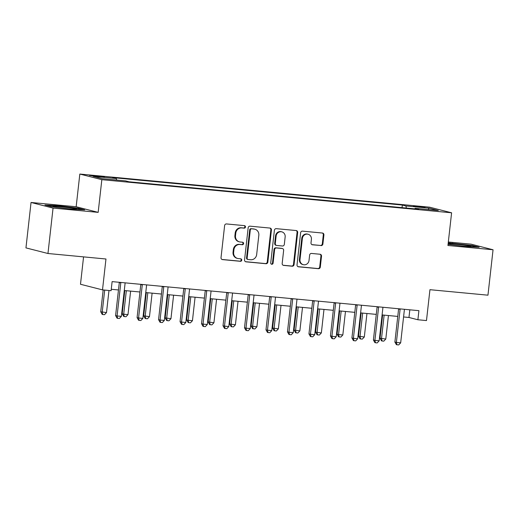 <?xml version="1.0" encoding="UTF-8"?>
<svg xmlns="http://www.w3.org/2000/svg" width="519" height="519" viewBox="0 0 519 519"><rect width="100%" height="100%" fill="white"/><g stroke="black" fill="none" stroke-linecap="round" stroke-linejoin="round"><path stroke-width="0.78" d="M245.474 227.004A1.259 1.187 104.3 0 0 244.436 225.642L226.511 223.942A1.797 1.693 104.3 0 0 224.623 225.57L221.023 257.664A1.797 1.693 104.3 0 0 222.508 259.604L240.433 261.304A1.259 1.187 104.3 0 0 240.887 258.838A1.259 1.187 104.3 0 0 240.719 258.806L238.396 258.585A5.748 5.417 104.3 0 1 237.618 258.449A5.748 5.417 104.3 0 1 233.641 252.37L233.939 249.697A5.748 5.417 104.3 0 1 239.979 244.501L242.295 244.721A1.259 1.187 104.3 0 0 242.749 242.256A1.259 1.187 104.3 0 0 242.574 242.224L240.258 242.003A5.748 5.417 104.3 0 1 239.473 241.867A5.748 5.417 104.3 0 1 235.496 235.788L235.795 233.115A5.748 5.417 104.3 0 1 241.835 227.919L244.157 228.139A1.259 1.187 104.3 0 0 245.474 227.004M239.473 241.867L238.883 241.718A5.748 5.417 104.3 0 1 234.906 235.632L235.204 232.96A5.748 5.417 104.3 0 1 241.244 227.77L243.56 227.984A1.259 1.187 104.3 0 0 244.28 225.629M221.983 259.461L239.843 261.154A1.259 1.187 104.3 0 0 240.563 258.793M237.618 258.449L237.021 258.3A5.748 5.417 104.3 0 1 233.044 252.221L233.342 249.542A5.748 5.417 104.3 0 1 239.382 244.352L241.698 244.566A1.259 1.187 104.3 0 0 242.418 242.211M417.328 206.257L413.409 206.088L415.842 206.601L425.055 207.399L417.328 206.257M321.008 245.597A1.797 1.693 104.3 0 0 322.896 243.975L323.908 234.971A1.797 1.693 104.3 0 0 322.422 233.031L302.512 231.143A1.797 1.693 104.3 0 0 300.624 232.765L297.024 264.859A1.797 1.693 104.3 0 0 298.516 266.805L318.419 268.693A1.797 1.693 104.3 0 0 320.307 267.064L321.527 256.191A1.797 1.693 104.3 0 0 320.041 254.245L311.523 253.441A1.797 1.693 104.3 0 0 309.635 255.063L309.026 260.46A4.807 4.528 104.3 0 1 303.33 264.684A4.807 4.528 104.3 0 1 300.001 259.604L302.376 238.474A4.807 4.528 104.3 0 1 308.072 234.244A4.807 4.528 104.3 0 1 311.4 239.33L311.004 242.847A1.797 1.693 104.3 0 0 312.49 244.793L320.418 245.448A1.797 1.693 104.3 0 0 322.305 243.826L323.311 234.822A1.797 1.693 104.3 0 0 322.357 233.025M53.055 208.093L98.169 212.368L76.163 206.75L31.043 202.475L53.055 208.093L47.962 253.506L105.967 259L102.503 289.881L111.098 290.698L112.117 281.616L418.911 310.673L417.892 319.756L426.482 320.573L429.946 289.693L487.957 295.181L493.05 249.769L471.038 244.151L448.325 242.003M98.169 212.368L101.841 179.671L451.601 212.796L447.936 245.5L493.05 249.769M271.437 230.001A1.797 1.693 104.3 0 0 269.951 228.062L250.048 226.174A1.797 1.693 104.3 0 0 248.16 227.796L244.559 259.889A1.797 1.693 104.3 0 0 246.045 261.836L265.955 263.723A1.797 1.693 104.3 0 0 267.843 262.095L271.437 230.001L270.847 229.852A1.797 1.693 104.3 0 0 269.886 228.055M276.277 228.658L296.187 230.546A1.797 1.693 104.3 0 1 297.672 232.486L294.072 264.58A1.797 1.693 104.3 0 1 292.184 266.208L283.666 265.397A1.797 1.693 104.3 0 1 282.18 263.457L283.64 250.437A1.797 1.693 104.3 0 0 282.154 248.497L276.504 247.959A1.797 1.693 104.3 0 0 274.616 249.587L273.091 263.133A1.259 1.187 104.3 0 1 271.599 264.242A1.259 1.187 104.3 0 1 270.73 262.912L274.395 230.28A1.797 1.693 104.3 0 1 276.277 228.658M47.962 253.506L25.95 247.887L31.043 202.475M96.923 176.512L104.501 177.031L93.232 175.571L89.443 175.409L96.923 176.512M101.841 179.671L79.829 174.053L429.589 207.178L451.601 212.796M402.05 207.652L402.342 205.05L112.733 177.621L116.334 178.542L93.128 176.343L102.288 178.679L125.494 180.878L129.088 181.799L418.697 209.228L415.096 208.307L414.83 208.865M402.342 205.05L405.936 205.972L429.142 208.171L438.302 210.506L415.096 208.307M83.565 256.879L80.49 284.263L102.503 289.881M76.163 206.75L79.829 174.053M403.574 316.966L408.966 317.479L417.892 319.756M111.254 289.278L118.468 289.965M124.281 290.51L139.955 291.996M145.761 292.547L161.435 294.033M167.248 294.584L182.922 296.07M188.728 296.615L204.402 298.101M210.214 298.652L225.888 300.138M231.701 300.689L247.375 302.175M253.181 302.726L268.855 304.205M274.668 304.757L290.342 306.242M296.154 306.794L311.828 308.28M317.634 308.831L333.308 310.31M339.121 310.862L354.795 312.347M360.601 312.899L376.275 314.384M382.088 314.936L397.762 316.421M409.828 309.817L408.966 317.479M116.334 178.542L116.626 180.041M406.351 208.061L405.936 205.972M429.142 208.171L428.13 209.546M71.453 209.131L84.72 209.858L78.097 208.164L58.193 205.751L44.919 205.024L51.55 206.718L71.453 209.131M448.066 244.332L465.9 246.499L479.173 247.219L472.543 245.532L448.228 242.873M58.147 206.153L58.193 205.751M78.045 208.612L78.097 208.164M472.491 245.974L472.543 245.532M452.6 243.515L452.646 243.113M245.513 261.686L265.358 263.568A1.797 1.693 104.3 0 0 267.246 261.946L270.847 229.852M251.624 228.847A1.259 1.187 104.3 0 0 250.301 229.982L247.141 258.157A1.259 1.187 104.3 0 0 248.179 259.513L250.625 259.747A5.748 5.417 104.3 0 0 256.665 254.55L258.825 235.295A5.748 5.417 104.3 0 0 254.848 229.21A5.748 5.417 104.3 0 0 254.07 229.08L251.027 228.691A1.259 1.187 104.3 0 0 249.704 229.833L250.301 229.982M248.011 259.487L247.414 259.331A1.259 1.187 104.3 0 1 246.544 258.001L249.704 229.833M254.848 229.21L254.252 229.061A5.748 5.417 104.3 0 0 253.473 228.924L254.07 229.08M251.027 228.691L253.473 228.924M283.134 265.254L291.594 266.052A1.797 1.693 104.3 0 0 293.482 264.431L297.076 232.337A1.797 1.693 104.3 0 0 296.122 230.54M282.394 248.536L281.804 248.387A1.797 1.693 104.3 0 0 281.558 248.342L275.907 247.81A1.797 1.693 104.3 0 0 274.019 249.431L272.501 262.984L273.091 263.133M271.314 264.126A1.259 1.187 104.3 0 0 272.501 262.984M285.152 236.93A4.807 4.528 104.3 0 0 281.83 231.85A4.807 4.528 104.3 0 0 276.127 236.08L275.297 243.521A1.797 1.693 104.3 0 0 276.783 245.468L282.433 246A1.797 1.693 104.3 0 0 284.321 244.378L285.152 236.93M281.83 231.85L281.233 231.695A4.807 4.528 104.3 0 0 275.537 235.924L276.127 236.08M276.536 245.422L275.939 245.273A1.797 1.693 104.3 0 1 274.7 243.372L275.537 235.924M311.958 244.644L320.418 245.448M308.072 234.244L307.482 234.095A4.807 4.528 104.3 0 0 301.779 238.318L302.376 238.474M303.33 264.684L302.733 264.534A4.807 4.528 104.3 0 1 299.411 259.448L301.779 238.318M297.984 266.656L317.823 268.537A1.797 1.693 104.3 0 0 319.71 266.915L320.93 256.036A1.797 1.693 104.3 0 0 319.976 254.239M103.171 289.946L100.725 311.783L106.505 312.574L108.984 290.497M104.689 290.089L102.211 312.166L102.788 314.533L102.191 314.384L100.725 311.783M106.505 312.574L104.507 314.696L102.788 314.533M120.791 282.9L119.305 282.518L115.594 315.584L117.08 315.961L120.791 282.9A1.829 1.726 104.3 0 0 120.784 282.433M121.375 316.369L119.376 318.491L117.657 318.329L117.08 315.961L121.375 316.369L125.085 283.309A1.829 1.726 104.3 0 1 125.196 282.855M117.657 318.329L117.067 318.179L115.594 315.584M124.813 290.562L122.205 313.82L123.697 314.203L127.992 314.605L130.626 291.114M126.331 290.705L123.697 314.203L124.275 316.571L123.678 316.421L122.205 313.82M127.992 314.605L125.994 316.733L124.275 316.571M146.3 292.599L143.692 315.857L149.472 316.642L152.112 293.151M147.811 292.742L145.177 316.233L145.755 318.608L145.164 318.452L143.692 315.857M149.472 316.642L147.474 318.77L145.755 318.608M167.786 294.636L165.178 317.894L170.959 318.679L173.593 295.181M169.298 294.779L166.664 318.27L167.241 320.638L166.644 320.489L165.178 317.894M170.959 318.679L168.96 320.8L167.241 320.638M142.271 284.937L140.785 284.555L137.081 317.615L138.567 317.998L142.271 284.937A1.829 1.726 104.3 0 0 142.271 284.47M142.861 318.407L140.863 320.528L139.144 320.366L138.567 317.998L142.861 318.407L146.572 285.34A1.829 1.726 104.3 0 1 146.676 284.886M139.144 320.366L138.547 320.217L137.081 317.615M163.757 286.968L162.272 286.592L158.561 319.652L160.047 320.028L163.757 286.968A1.829 1.726 104.3 0 0 163.751 286.507M164.348 320.437L162.343 322.565L160.631 322.403L160.047 320.028L164.348 320.437L168.052 287.377A1.829 1.726 104.3 0 1 168.162 286.923M160.631 322.403L160.034 322.247L158.561 319.652M185.244 289.005L183.752 288.622L180.048 321.689L181.533 322.065L185.244 289.005A1.829 1.726 104.3 0 0 185.238 288.538M185.828 322.474L183.83 324.602L182.111 324.433L181.533 322.065L185.828 322.474L189.539 289.414A1.829 1.726 104.3 0 1 189.649 288.96M182.111 324.433L181.514 324.284L180.048 321.689M189.266 296.667L186.658 319.925L188.144 320.307L192.445 320.71L195.079 297.218M190.784 296.81L188.144 320.307L188.728 322.675L188.131 322.526L186.658 319.925M192.445 320.71L190.441 322.837L188.728 322.675M206.724 291.042L205.239 290.659L201.528 323.72L203.02 324.103L206.724 291.042A1.829 1.726 104.3 0 0 206.724 290.575M207.315 324.511L205.316 326.633L203.597 326.47L203.02 324.103L207.315 324.511L211.025 291.444A1.829 1.726 104.3 0 1 211.129 290.99M203.597 326.47L203 326.321L201.528 323.72M68.599 208.787A11.898 0.584 6.4 0 0 76.553 209.176A11.898 0.584 6.4 0 0 72.524 208.229A11.898 0.584 6.4 0 0 59.445 206.685A11.898 0.584 6.4 0 0 52.996 206.53A11.898 0.584 6.4 0 0 57.038 207.379A11.898 0.584 6.4 0 0 57.077 207.386M46.95 205.543L58.362 206.166L77.642 208.508L82.45 209.734M463.052 246.149A11.898 0.584 6.4 0 0 463.097 246.155A11.898 0.584 6.4 0 0 471.005 246.538A11.898 0.584 6.4 0 0 455.364 244.183A11.898 0.584 6.4 0 0 448.131 243.722M448.182 243.275L472.089 245.87L476.896 247.096M448.085 244.118A11.898 0.584 6.4 0 0 451.53 244.754M210.753 298.704L208.145 321.962L213.925 322.747L216.566 299.255M212.265 298.847L209.631 322.338L210.208 324.712L209.611 324.557L208.145 321.962M213.925 322.747L211.927 324.875L210.208 324.712M232.24 300.741L229.625 323.999L235.412 324.784L238.046 301.292M233.751 300.884L231.117 324.375L231.695 326.743L231.098 326.594L229.625 323.999M235.412 324.784L233.414 326.905L231.695 326.743M253.72 302.772L251.112 326.029L256.899 326.821L259.532 303.323M255.231 302.914L252.597 326.412L253.175 328.78L252.584 328.631L251.112 326.029M256.899 326.821L254.894 328.942L253.175 328.78M275.206 304.809L272.598 328.066L278.379 328.851L281.013 305.36M276.718 304.951L274.084 328.443L274.661 330.817L274.064 330.661L272.598 328.066M278.379 328.851L276.38 330.979L274.661 330.817M296.686 306.846L294.078 330.103L299.865 330.888L302.499 307.397M298.204 306.988L295.571 330.48L296.148 332.848L295.551 332.698L294.078 330.103M299.865 330.888L297.867 333.016L296.148 332.848M228.211 293.073L226.725 292.697L223.014 325.757L224.5 326.14L228.211 293.073A1.829 1.726 104.3 0 0 228.204 292.612M228.801 326.542L226.797 328.67L225.077 328.508L224.5 326.14L228.801 326.542L232.506 293.482A1.829 1.726 104.3 0 1 232.616 293.027M225.077 328.508L224.487 328.352L223.014 325.757M249.697 295.11L248.205 294.734L244.501 327.794L245.987 328.17L249.697 295.11A1.829 1.726 104.3 0 0 249.691 294.643M250.281 328.579L248.283 330.707L246.564 330.538L245.987 328.17L250.281 328.579L253.992 295.519A1.829 1.726 104.3 0 1 254.096 295.064M246.564 330.538L245.967 330.389L244.501 327.794M271.178 297.147L269.692 296.764L265.981 329.825L267.473 330.207L271.178 297.147A1.829 1.726 104.3 0 0 271.178 296.68M271.768 330.616L269.77 332.737L268.051 332.575L267.473 330.207L271.768 330.616L275.479 297.549A1.829 1.726 104.3 0 1 275.583 297.095M268.051 332.575L267.454 332.426L265.981 329.825M292.664 299.178L291.178 298.801L287.468 331.862L288.953 332.244L292.664 299.178A1.829 1.726 104.3 0 0 292.658 298.717M293.254 332.647L291.25 334.774L289.531 334.612L288.953 332.244L293.254 332.647L296.959 299.586A1.829 1.726 104.3 0 1 297.069 299.132M289.531 334.612L288.94 334.457L287.468 331.862M314.144 301.215L312.659 300.838L308.954 333.899L310.44 334.275L314.144 301.215A1.829 1.726 104.3 0 0 314.144 300.748M314.735 334.684L312.736 336.812L311.017 336.649L310.44 334.275L314.735 334.684L318.445 301.623A1.829 1.726 104.3 0 1 318.549 301.169M311.017 336.649L310.42 336.494L308.954 333.899M318.173 308.876L315.565 332.134L321.352 332.926L323.986 309.428M319.685 309.026L317.051 332.517L317.628 334.885L317.038 334.736L315.565 332.134M321.352 332.926L319.347 335.047L317.628 334.885M335.631 303.252L334.145 302.869L330.434 335.929L331.92 336.312L335.631 303.252A1.829 1.726 104.3 0 0 335.624 302.785M336.221 336.721L334.223 338.842L332.504 338.68L331.92 336.312L336.221 336.721L339.926 303.66A1.829 1.726 104.3 0 1 340.036 303.206M332.504 338.68L331.907 338.531L330.434 335.929M339.66 310.913L337.052 334.171L338.537 334.554L342.832 334.956L345.466 311.465M341.171 311.056L338.537 334.554L339.115 336.922L338.518 336.766L337.052 334.171M342.832 334.956L340.834 337.084L339.115 336.922M357.117 305.282L355.632 304.906L351.921 337.966L353.407 338.349L357.117 305.282A1.829 1.726 104.3 0 0 357.111 304.822M357.701 338.751L355.703 340.879L353.984 340.717L353.407 338.349L357.701 338.751L361.412 305.691A1.829 1.726 104.3 0 1 361.522 305.237M353.984 340.717L353.394 340.568L351.921 337.966M361.14 312.951L358.532 336.208L364.319 336.993L366.952 313.502M362.658 313.093L360.017 336.584L360.601 338.952L360.004 338.803L358.532 336.208M364.319 336.993L362.314 339.121L360.601 338.952M378.598 307.319L377.112 306.943L373.408 340.003L374.893 340.38L378.598 307.319A1.829 1.726 104.3 0 0 378.598 306.859M379.188 340.788L377.19 342.916L375.471 342.754L374.893 340.38L379.188 340.788L382.899 307.728A1.829 1.726 104.3 0 1 383.003 307.274M375.471 342.754L374.874 342.598L373.408 340.003M382.626 314.988L380.018 338.239L385.799 339.03L388.439 315.533M384.138 315.13L381.504 338.622L382.081 340.989L381.484 340.84L380.018 338.239M385.799 339.03L383.801 341.152L382.081 340.989M400.084 309.356L398.598 308.974L394.888 342.034L396.373 342.417L400.084 309.356A1.829 1.726 104.3 0 0 400.078 308.889M400.674 342.825L398.67 344.947L396.951 344.785L396.373 342.417L400.674 342.825L404.379 309.765A1.829 1.726 104.3 0 1 404.489 309.311M396.951 344.785L396.36 344.635L394.888 342.034M93.173 176.09L93.232 175.571M96.949 176.512L97.014 175.928M241.244 227.77L241.835 227.919M235.204 232.96L235.795 233.115M234.906 235.632L235.496 235.788M241.698 244.566L242.295 244.721M239.382 244.352L239.979 244.501M233.342 249.542L233.939 249.697M233.044 252.221L233.641 252.37M239.843 261.154L240.433 261.304M222.035 259.481L222.508 259.604M243.56 227.984L244.157 228.139M267.246 261.946L267.843 262.095M265.358 263.568L265.955 263.723M245.565 261.712L246.045 261.836M246.544 258.001L247.141 258.157M297.076 232.337L297.672 232.486M293.482 264.431L294.072 264.58M291.594 266.052L292.184 266.208M283.186 265.274L283.666 265.397M281.558 248.342L282.154 248.497M275.907 247.81L276.504 247.959M274.019 249.431L274.616 249.587M274.7 243.372L275.297 243.521M312.01 244.67L312.49 244.793M299.411 259.448L300.001 259.604M320.93 256.036L321.527 256.191M319.71 266.915L320.307 267.064M317.823 268.537L318.419 268.693M298.036 266.682L298.516 266.805M323.311 234.822L323.908 234.971M322.305 243.826L322.896 243.975"/></g></svg>
